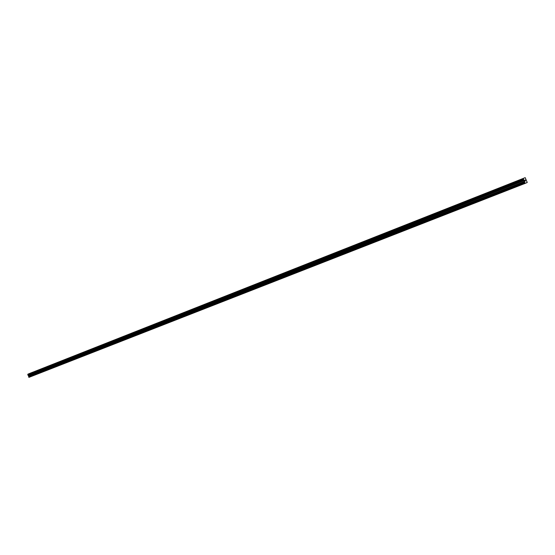 <?xml version="1.0" encoding="UTF-8"?>
<svg xmlns="http://www.w3.org/2000/svg" width="555" height="555" viewBox="0 0 555 555"><rect width="100%" height="100%" fill="white"/><g stroke="black" fill="none" stroke-linecap="round" stroke-linejoin="round"><path stroke-width="0.83" d="M30.476 373.147L32.343 372.391M39.78 369.47L41.639 368.721M41.465 368.784L39.766 369.47L41.465 368.784M49.256 365.724L51.143 364.968M58.948 361.895L60.856 361.132M68.862 357.982L70.783 357.205M78.99 353.979L80.926 353.195M91.089 349.185L89.341 349.886L91.089 349.185M89.341 349.886L91.297 349.102M99.935 345.703L101.912 344.912M110.771 341.422L112.762 340.624M121.857 337.038L123.862 336.233M134.983 331.841L133.207 332.556L134.983 331.841M133.207 332.556L135.233 331.744M144.82 327.97L146.867 327.145M156.704 323.274L158.799 322.434M158.515 322.538L156.718 323.267L158.515 322.538M168.914 318.452L170.995 317.613M181.381 313.526L183.525 312.666M183.212 312.784L181.402 313.513L183.212 312.784M194.181 308.469L196.352 307.595M196.019 307.72L194.201 308.455L196.019 307.72M207.299 303.287L209.506 302.399M209.159 302.53L207.327 303.273L209.159 302.53M220.758 297.966L222.992 297.071M222.631 297.209L220.793 297.952L222.631 297.209M234.571 292.513L236.832 291.604M236.451 291.75L234.605 292.492L236.451 291.75M248.744 286.914L251.033 285.991M250.638 286.144L248.779 286.893L250.638 286.144M263.292 281.163L265.616 280.226M265.2 280.386L263.334 281.142L265.2 280.386M278.235 275.259L280.601 274.309M280.157 274.482L278.284 275.238L280.157 274.482M293.588 269.196L295.988 268.231M295.524 268.405L293.637 269.168L295.524 268.405M309.426 262.938L311.806 261.981M325.653 256.521L328.067 255.557M342.282 249.958L344.801 248.945M344.253 249.153L342.345 249.923L344.253 249.153M359.453 243.173L362.013 242.147M361.444 242.362L359.522 243.139L361.444 242.362M377.129 236.187L379.738 235.147M379.134 235.375L377.199 236.152L379.134 235.375M395.333 228.993L397.99 227.932M397.352 228.174L395.41 228.958L397.352 228.174M414.085 221.584L416.791 220.501M416.125 220.758L414.169 221.549L416.125 220.758M433.504 213.911L436.181 212.843M453.352 206.072L456.175 204.948M455.426 205.232L453.449 206.03L455.426 205.232M473.921 197.948L476.8 196.796M476.01 197.094L474.019 197.899L476.01 197.094M495.15 189.553L498.099 188.381M497.259 188.7L495.254 189.505L497.259 188.7M517.08 180.895L520.09 179.688M519.202 180.028L517.191 180.84L519.202 180.028M524.725 180.215L524.877 180.604L524.718 180.222M524.898 180.666L525.051 181.048L524.898 180.666M525.051 181.124L524.898 180.07M525.418 180.965L525.294 180.028M524.496 181.547L523.185 178.495L525.19 177.655L527.243 182.477L525.016 183.434L524.496 181.547L28.777 376.096L28.603 376.783L28.999 377.344L525.016 183.434M525.19 177.655L30.352 373.168L27.882 374.174L27.923 375.097L28.777 376.096M526.515 182.789L525.751 183.088M523.185 178.495L27.882 374.174L523.185 178.509M524.794 183.205L28.784 377.227M523.198 178.578L27.882 374.23M523.192 179.085L27.778 374.597M523.198 179.209L27.757 374.687M523.455 179.855L27.923 375.097M523.538 179.952L28 375.145M523.885 180.313L28.326 375.333M523.927 180.368L28.361 375.367M524.093 180.535L28.52 375.458M524.142 180.611L28.562 375.499M524.482 181.457L28.777 376.033M524.482 182.359L28.596 376.678M524.51 182.505L28.603 376.783"/></g></svg>

